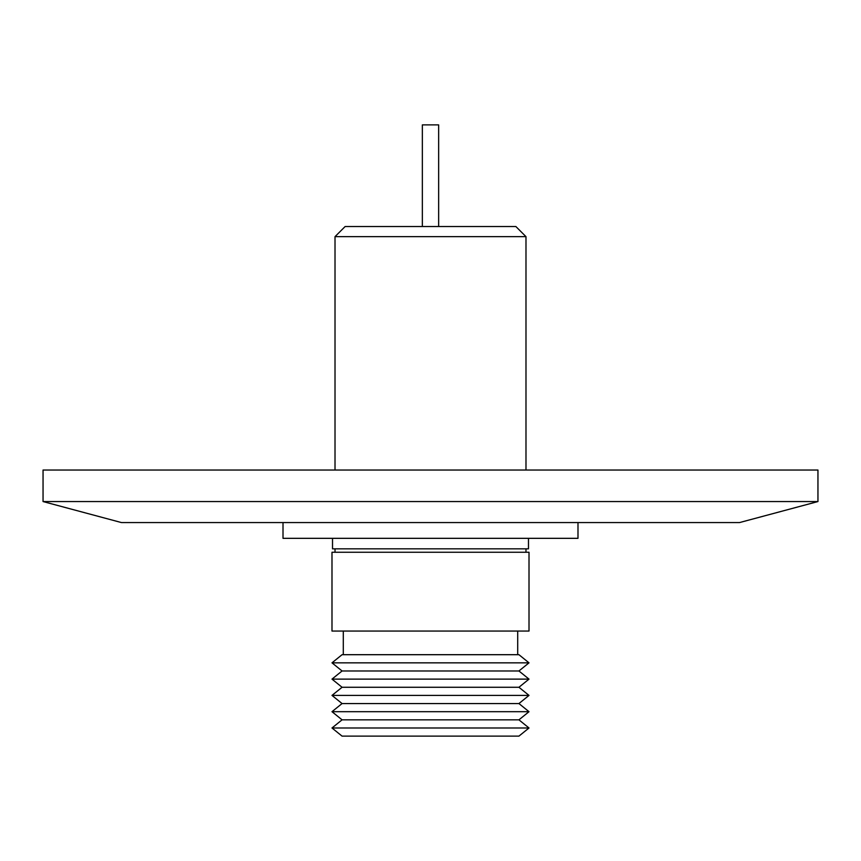 <?xml version="1.0" encoding="UTF-8"?>
<svg xmlns="http://www.w3.org/2000/svg" width="861" height="861" viewBox="0 0 861 861"><rect width="100%" height="100%" fill="white"/><g stroke="black" fill="none" stroke-linecap="round" stroke-linejoin="round"><path stroke-width="1.29" d="M438.647 226.529L438.647 124.877L422.353 124.877L422.353 226.529M525.985 470.031L525.985 236.646L335.015 236.646L335.015 470.031M525.985 236.646L515.868 226.529L345.132 226.529L335.015 236.646M342.065 736.123L518.935 736.123L529.009 727.986L331.991 727.986L342.065 736.123M518.935 719.839L342.065 719.839L331.991 711.692L529.009 711.692L518.935 719.839L529.009 727.986M518.935 703.555L342.065 703.555L331.991 695.408L529.009 695.408L518.935 703.555L529.009 711.692M529.009 695.408L518.935 687.272L342.065 687.272L331.991 695.408M518.935 687.272L529.009 679.125L331.991 679.125L342.065 687.272M518.935 670.977L342.065 670.977L331.991 662.841L529.009 662.841L518.935 670.977L529.009 679.125M332.518 538.329L332.518 548.834L528.482 548.834L528.482 538.329M529.009 662.841L518.935 654.694L342.065 654.694L331.991 662.841M430.5 552.256L529.009 552.256L529.009 631.059L331.991 631.059L331.991 552.256L430.5 552.256M283.011 522.573L283.011 538.329L577.989 538.329L577.989 522.573M121.476 522.573L739.524 522.573L817.95 501.554L43.05 501.554L121.476 522.573M817.95 501.554L817.95 470.031L43.05 470.031L43.05 501.554M525.985 552.256L525.985 548.834M517.709 631.059L517.709 654.694M342.065 719.839L331.991 727.986M342.065 703.555L331.991 711.692M342.065 670.977L331.991 679.125M335.015 552.256L335.015 548.834M343.291 631.059L343.291 654.694"/></g></svg>
